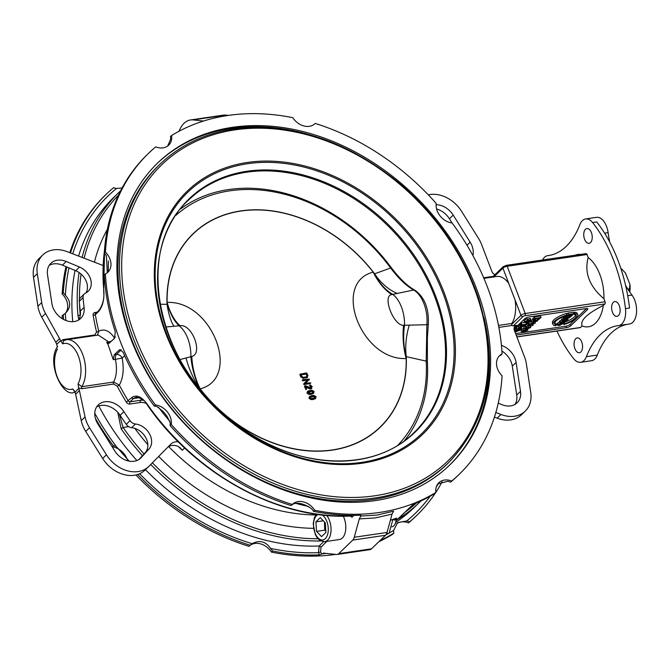 <?xml version="1.0" encoding="UTF-8"?>
<svg xmlns="http://www.w3.org/2000/svg" width="670" height="670" viewBox="0 0 670 670"><rect width="100%" height="100%" fill="white"/><g stroke="black" fill="none" stroke-linecap="round" stroke-linejoin="round"><path stroke-width="1" d="M396.087 519.577A9.966 5.544 81.6 0 1 395.191 523.689A9.966 5.544 81.6 0 1 391.891 526.771L391.841 526.771M395.191 523.689L395.803 522.265A8.182 4.548 -98.4 0 0 396.498 519.418M315.905 521.871L320.285 517.634L325.293 522.893L325.922 532.39L321.541 536.636L316.533 531.377L315.905 521.871L323.292 520.791M343.291 516.193A14.949 8.316 81.6 0 1 345.519 531.017A14.949 8.316 81.6 0 1 339.472 539.509L324.724 541.678A14.949 8.316 -98.4 0 0 330.997 531.327A14.949 8.316 -98.4 0 0 326.726 515.439M324.489 522.047L324.724 530.171L325.829 530.958M324.724 530.171L316.533 531.377M386.598 533.672L389.019 533.32L392.922 519.443M590.521 242.565A7.471 4.154 81.6 0 1 589.072 243.319A7.471 4.154 81.6 0 1 583.88 236.527A7.471 4.154 81.6 0 1 586.903 228.529A7.471 4.154 81.6 0 1 591.819 233.93A7.471 4.154 81.6 0 1 590.521 242.565M618.418 315.612A7.471 4.154 81.6 0 1 616.969 316.366A7.471 4.154 81.6 0 1 611.769 309.574A7.471 4.154 81.6 0 1 614.792 301.575A7.471 4.154 81.6 0 1 619.716 306.977A7.471 4.154 81.6 0 1 618.418 315.612M580.848 351.968A7.471 4.154 81.6 0 1 579.399 352.722A7.471 4.154 81.6 0 1 574.198 345.929A7.471 4.154 81.6 0 1 577.222 337.931A7.471 4.154 81.6 0 1 582.146 343.333A7.471 4.154 81.6 0 1 580.848 351.968M618.762 325.561L629.423 323.995A16.608 9.238 -98.4 0 0 629.557 323.978A16.608 9.238 -98.4 0 0 636.5 312.681A16.608 9.238 -98.4 0 0 631.978 295.093A91.338 50.811 81.6 0 1 625.613 285.462M549.266 255.429L547.8 255.647A91.338 50.811 81.6 0 0 548.537 255.546A91.338 50.811 81.6 0 0 579.919 224.567A16.608 9.238 81.6 0 1 585.622 218.939A16.608 9.238 81.6 0 1 592.59 222.541A116.245 64.672 81.6 0 1 625.462 308.627A16.608 9.238 81.6 0 1 618.628 325.587A16.608 9.238 81.6 0 1 618.494 325.603A91.338 50.811 81.6 0 0 617.765 325.704A91.338 50.811 81.6 0 0 586.384 356.683L597.305 355.075A91.338 50.811 81.6 0 1 627.891 324.221M408.482 522.91A223.353 172.349 45.9 0 0 415.794 516.344L416.933 515.238A223.353 172.349 -134.1 0 1 409.621 521.804L408.482 522.91A15.779 12.177 -134.1 0 0 396.556 523.756M442.116 481.78A223.353 172.349 -134.1 0 1 435.869 492.316M435.634 492.659A223.353 172.349 -134.1 0 1 416.933 515.238M380.032 540.581A223.353 172.349 45.9 0 0 393.751 533.194A15.779 12.177 -134.1 0 1 393.65 530.347L397.628 522.6L406.74 520.958A15.779 12.177 -134.1 0 1 409.621 521.804M314.733 123.875L315.202 123.431A223.353 172.349 -134.1 0 1 436.245 203.445A15.779 12.177 45.9 0 0 452.082 222.976A223.353 172.349 -134.1 0 1 502.098 353.961A15.779 12.177 45.9 0 0 499.552 355.72A15.779 12.177 45.9 0 0 502.073 375.82A223.353 172.349 -134.1 0 1 459.059 474.469L457.92 475.574A223.353 172.349 -134.1 0 1 450.617 482.14A15.779 12.177 45.9 0 0 447.728 481.294L437.812 483.874M378.893 541.678A223.353 172.349 45.9 0 0 392.612 534.292L393.751 533.194M556.946 331.064A116.245 64.672 81.6 0 0 573.704 358.71A16.608 9.238 -98.4 0 0 580.672 362.311A16.608 9.238 -98.4 0 0 586.384 356.683M547.8 255.647A16.608 9.238 -98.4 0 0 547.666 255.664A16.608 9.238 -98.4 0 0 542.533 260.019M585.714 253.788A1.658 0.921 81.6 0 1 586.041 253.62A1.658 0.921 81.6 0 1 587.037 254.525L588.185 257.531C584.156 272.631 589.399 286.375 603.921 298.745A36.532 20.326 -98.4 0 0 588.185 257.531M603.921 298.745L605.069 301.751A1.658 0.921 81.6 0 1 604.876 303.962L603.327 305.453C586.987 313.661 579.919 320.495 582.13 325.972A36.532 20.326 -98.4 0 0 603.327 305.453M582.13 325.972L580.58 327.463A1.658 0.921 81.6 0 1 580.262 327.63L516.888 336.951M580.622 254.416A36.532 20.326 -98.4 0 0 575.145 255.22M502.098 353.961L500.959 355.058A15.779 12.177 45.9 0 0 499.008 356.298M392.05 514.099L393.608 511.193L376.8 515.104L360.845 516.017L359.279 518.915L354.262 537.265A8.3 4.623 81.6 0 1 352.747 540.095L385.51 535.271A8.3 4.623 -98.4 0 0 387.034 532.449L392.05 514.099L375.275 517.927L359.279 518.915M385.51 535.271L371.523 548.814L338.752 553.629A8.3 4.623 81.6 0 1 337.144 554.467A8.3 4.623 81.6 0 1 336.482 554.475L323.35 553.119M592.59 222.541L596.685 221.938A116.245 64.672 81.6 0 1 629.557 308.024L625.462 308.627M609.717 242.029A91.338 50.811 81.6 0 1 608.134 232.658A16.608 9.238 -98.4 0 0 596.543 217.331L585.622 218.939M514.058 329.104L524.627 318.878A3.325 1.022 -20.9 0 1 528.873 317.002L586.216 308.577A3.325 1.022 -20.9 0 1 587.799 308.862A3.325 1.022 -20.9 0 1 587.431 309.641L570.723 325.804A3.325 1.022 -20.9 0 1 566.477 327.672L516.168 335.067M515.607 333.593L565.916 326.198A3.325 1.022 159.1 0 0 570.162 324.322L586.476 308.543M519.108 328.174L519.476 329.129L520.942 328.451L519.945 328.015L517.55 328.928L518.036 329.372L517.525 329.782L516.93 329.02L516.645 329.573L516.369 327.546L518.304 326.474M518.664 327.421L523.496 325.947L520.255 325.88L520.674 325.478L525.129 324.824L522.164 326.893L518.664 327.421L518.103 325.947L520.046 325.319M520.255 325.88L519.694 324.406L520.942 323.878M526.595 324.087L526.025 322.605L526.452 322.203L527.315 322.077L527.876 323.551L526.595 324.087L527.876 323.551M521.319 324.858L525.766 324.205L521.319 324.858L520.749 323.384L521.168 322.982L524.819 322.438M524.049 320.109L524.61 321.583L527.617 320.218L528.521 320.628L530.288 319.942L530.891 320.654L525.347 322.404L524.61 321.583L524.275 322.211L524.049 320.109L527.056 318.744L527.952 319.146L529.719 318.468L530.322 319.18M523.756 327.111L524.317 328.593L528.571 327.052L530.59 327.663L526.344 329.204L524.317 328.593L524.049 329.104L523.756 327.111L525.623 326.106M528.161 325.553L528.672 325.486M532.382 323.828L533.228 325.118L530.456 326.399L528.387 325.335L525.992 327.06L525.422 325.587L527.047 324.02M527.684 323.401L530.347 324.506L532.047 323.727M528.781 324.364L535.866 321.466L531.469 321.751L537.616 320.855L530.531 323.744L534.92 323.459L528.781 324.364L528.22 322.881L530.833 321.642M531.193 320.235L532.952 319.975M557.691 325.285L558.11 324.489L562.373 322.647L564.199 323.049L559.458 325.494L557.792 325.411L557.122 323.803L559.492 321.809M554.551 323.032A11.625 3.585 159.1 0 0 555.966 323.501L556.527 324.975L555.698 325.779A13.283 4.095 -20.9 0 1 553.01 324.464A13.283 4.095 -20.9 0 1 566.962 314.883L566.133 315.687A11.625 3.585 159.1 0 0 554.567 323.878A11.625 3.585 159.1 0 0 556.527 324.975M553.01 324.464L552.448 322.99A13.283 4.095 -20.9 0 1 566.393 313.409L566.962 314.883M564.031 322.421L564.157 322.295A11.625 3.585 159.1 0 0 575.739 314.942M574.324 314.481L573.755 313.007L574.584 312.203A13.283 4.095 -20.9 0 1 577.272 313.51L577.833 314.992A13.283 4.095 -20.9 0 1 563.889 324.573L564.718 323.769A11.625 3.585 159.1 0 0 576.284 315.578A11.625 3.585 159.1 0 0 574.324 314.481L575.153 313.677A13.283 4.095 -20.9 0 1 577.833 314.992M566.711 314.222L567.951 313.024L573.411 312.22L573.972 313.694L571.719 315.872L570.798 316.014L572.44 314.423L571.225 314.607L569.701 316.081L568.78 316.215L570.304 314.741L568.822 314.959L566.2 316.734L568.512 314.498L573.972 313.694M563.378 317.471L563.947 318.953L565.681 317.237L571.142 316.433L567.373 318.953L564.726 319.464L563.797 319.314L563.236 317.84L564.693 316.173M559.885 322.848L564.165 320.578L562.004 320.796L562.616 320.201L568.076 319.397L564.065 322.027L563.344 321.483L559.885 322.848L559.324 321.374L561.72 320.051M562.004 320.796L561.443 319.322L563.495 318.518M533.144 320.503L532.583 319.029L534.35 316.944L540.497 316.039L541.058 317.521L538.245 319.808L534.049 320.796L533.236 320.134L534.92 318.418L541.058 317.521M521.101 329.682L523.798 328.442M521.185 329.883L521.67 331.156L525.917 329.615L527.935 330.235L523.689 331.776L521.67 331.156L521.394 331.675L520.892 329.925M514.342 330.293L515.004 330.201M514.912 331.776L518.463 330.821L515.222 330.762L514.652 329.288L516.319 328.694M517.55 328.928L518.036 329.372L517.793 328.736M516.369 327.546L516.93 329.02L520.364 327.597L521.578 328.342L519.476 329.129M521.319 326.257L521.578 328.342M518.714 328.292L519.175 329.506M524.124 325.277L524.066 325.93M518.521 325.545L519.091 327.019M524.945 324.33L525.129 324.824M520.113 324.004L520.674 325.478M526.452 322.203L527.014 323.677M525.632 322.354L526.184 323.803M521.168 322.982L521.737 324.456M528.337 321.039L528.731 321.433L530.263 320.754L529.878 320.361L528.337 321.039L528.731 321.433L528.521 320.888M525.23 321.5L525.766 321.985L527.734 321.123L527.181 320.645L525.23 321.5L525.766 321.985L525.498 321.282M528.019 318.878L528.521 320.628M530.104 320.335L530.263 320.754L529.878 320.361M527.533 320.612L527.734 321.123L527.181 320.645M530.623 318.627L530.891 320.654M528.295 321.851L527.566 321.541M530.305 325.679L530.59 327.663M524.937 328.501L526.771 328.786L529.97 327.756L528.136 327.471L524.811 328.777M533.01 323.007L533.228 325.118M525.992 327.06L528.245 324.875L530.908 325.98L532.617 325.201L532.047 324.732L532.558 324.305M527.776 323.652L528.245 324.875M528.161 323.367L528.722 324.849M532.424 324.707L531.737 323.928M534.995 322.094L535.355 323.041M537.357 320.176L537.616 320.855M531.009 320.536L531.469 321.751M530.565 320.93L531.042 322.17M528.68 322.438L529.241 323.911M559.048 324.347L560.112 324.883L562.817 323.794L561.778 323.258L558.839 324.766M562.582 323.191L562.817 323.794L563.034 323.367M563.437 322.052L564.199 323.049M574.584 312.203L575.153 313.677M563.596 323.803L563.889 324.573M564.157 322.295L564.718 323.769M568.436 315.327L568.78 316.215M570.522 315.285L570.798 316.014M567.951 313.024L568.512 314.498M565.84 315.779L566.2 316.734M567.532 318.166L569.626 317.161L567.674 318.024M568.47 317.329L568.73 318.016M565.421 318.25L565.413 318.845L567.457 317.479L565.421 318.25M565.204 315.989L565.681 317.237M570.974 315.989L571.142 316.433M567.373 318.953L566.619 318.719M566.544 320.126L565.153 320.335L564.626 321.433L566.544 320.126M560.053 320.662L560.622 322.136M567.867 318.845L568.076 319.397M562.055 318.727L562.616 320.201M565.321 320.31L565.597 321.031M535.673 320.243L538.454 319.339L539.878 318.066L535.188 318.753L534.057 320.201L535.673 320.243L535.129 318.811M534.35 316.944L534.92 318.418M534.007 320.076L534.459 319.456M527.65 328.241L527.935 330.235M522.282 331.064L524.124 331.357L527.323 330.318L525.481 330.034L522.156 331.34M515.222 330.762L521.779 329.447L515.029 332.094M519.158 330.184L519.024 330.812M521.411 328.493L521.779 329.447M515.071 328.878L515.64 330.352M494.41 417.092L497.148 418.147A29.89 23.065 45.9 0 0 521.436 414.814L525.238 411.146A29.89 23.065 -134.1 0 1 500.951 414.479L495.825 412.502M498.857 327.396L512.14 325.436A1.658 1.281 -134.1 0 0 513.396 325.821L516.771 325.327A4.983 3.844 45.9 0 0 514.995 326.173A4.983 3.844 45.9 0 0 514.367 330.352L524.61 357.177A29.89 23.065 -134.1 0 1 526.31 363.534L530.724 392.402A29.89 23.065 -134.1 0 1 525.238 411.146M501.428 345.36A18.266 14.095 -134.1 0 1 516.093 362.462L520.506 391.339A18.266 14.095 -134.1 0 1 517.148 402.787A18.266 14.095 -134.1 0 1 501.796 404.621L498.237 403.139M515.029 404.395A18.266 14.095 45.9 0 0 516.712 395.007L512.299 366.138A18.266 14.095 45.9 0 0 501.914 351.063M494.929 274.683A4.983 3.844 45.9 0 1 491.822 271.325L481.579 244.5A29.89 23.065 45.9 0 0 478.506 238.353L461.571 211.318A29.89 23.065 45.9 0 0 428.289 194.828M472.878 255.546A18.266 14.095 45.9 0 0 470.147 242.146L453.213 215.12A18.266 14.095 45.9 0 0 436.12 204.702M436.58 208.99A18.266 14.095 -134.1 0 1 449.419 218.789L452.032 222.968M512.14 325.436L511.637 324.38A1.658 0.921 -98.4 0 1 511.872 323.459A26.574 14.782 -98.4 0 0 515.079 299.967L508.798 283.536A26.574 14.782 -98.4 0 0 496.688 276.484L483.907 278.36M493.606 277.154L493.388 276.341A1.658 1.281 -134.1 0 1 493.639 275.931L503.128 266.744A1.658 1.281 -134.1 0 0 502.919 268.142L508.798 283.536M459.059 474.469A223.353 172.349 -134.1 0 1 451.756 481.035A15.779 12.177 45.9 0 0 438.808 482.743A15.779 12.177 45.9 0 0 435.885 492.425L434.746 493.53A223.353 172.349 -134.1 0 1 415.71 503.27L412.201 505.13A3.325 2.563 45.9 0 0 412.712 504.837M323.593 541.737L319.18 546.017L318.459 552.675L319.305 554.894A223.353 172.349 -134.1 0 1 272.581 551.008L271.442 552.114A223.353 172.349 45.9 0 0 335.729 554.4M323.937 553.119L321.6 553.99L326.416 553.386M321.6 553.99L320.587 551.737L320.972 547.298L326.767 541.377M319.305 554.894L321.483 554.098M412.603 504.904L398.156 518.714A223.353 172.349 -134.1 0 1 394.521 520.104L397.947 518.856A1.658 1.005 -111.6 0 0 398.156 518.714A3.325 2.563 -134.1 0 0 398.826 518.287L397.947 518.856A1.658 1.005 -111.6 0 1 397.704 518.898M393.19 519.342L394.521 520.104L396.154 518.245M228.487 115.391L225.882 115.106A33.215 18.475 -98.4 0 0 223.219 115.148L190.456 119.972A33.215 18.475 81.6 0 1 193.111 119.922L203.479 121.044M337.144 554.467L369.915 549.651A8.3 4.623 -98.4 0 0 371.523 548.814M338.752 553.629L352.747 540.095M435.885 492.425A223.353 172.349 -134.1 0 1 314.707 510.247L313.568 511.344A15.779 12.177 45.9 0 0 311.609 508.773C304.272 503.723 298.108 502.148 293.125 504.033A15.779 12.177 45.9 0 0 291.618 505.138M360.711 515.247L360.954 515.9L360.301 515.23A223.353 172.349 -134.1 0 1 313.568 511.344M360.845 516.017L361.138 515.49M451.756 481.035L450.617 482.14M167.659 146.027L170.574 139.435A15.779 12.177 45.9 0 0 170.465 136.588L171.604 135.491A223.353 172.349 -134.1 0 1 292.782 117.669A15.779 12.177 45.9 0 0 314.967 123.657A15.779 12.177 45.9 0 0 315.202 123.431M179.041 131.245A33.215 18.475 81.6 0 1 190.456 119.972M580.672 362.311L591.602 360.703A16.608 9.238 -98.4 0 0 597.305 355.075M314.707 510.247A15.779 12.177 45.9 0 0 292.522 504.259A15.779 12.177 45.9 0 0 292.296 504.485A223.353 172.349 -134.1 0 1 171.244 424.47A15.779 12.177 45.9 0 0 155.406 404.94A223.353 172.349 -134.1 0 1 105.391 273.955A15.779 12.177 45.9 0 0 107.937 272.196A15.779 12.177 45.9 0 0 105.416 252.096A223.353 172.349 -134.1 0 1 148.43 153.447A223.353 172.349 -134.1 0 1 155.733 146.881A15.779 12.177 45.9 0 0 168.681 145.172A15.779 12.177 45.9 0 0 171.604 135.491M375.033 500.641A210.07 162.098 -134.1 0 1 154.393 385.284A210.07 162.098 -134.1 0 1 157.668 162.994A210.07 162.098 -134.1 0 1 420.232 201.243A210.07 162.098 -134.1 0 1 449.821 464.921A210.07 162.098 -134.1 0 1 375.033 500.641M249.491 545.908A15.779 12.177 -134.1 0 1 271.442 552.114M135.926 474.955A223.353 172.349 45.9 0 0 249.022 546.351L250.161 545.254A223.353 172.349 -134.1 0 1 137.668 474.486M112.183 446.815A15.779 12.177 -134.1 0 1 127.635 460.793M63.583 319.448A223.353 172.349 -134.1 0 1 63.265 314.724L62.126 315.821A223.353 172.349 45.9 0 0 62.31 318.719M65.987 266.652A223.353 172.349 45.9 0 0 62.151 293.963A15.779 12.177 -134.1 0 1 65.216 313.485M70.509 252.959A223.353 172.349 -134.1 0 1 106.296 194.208L105.157 195.313A223.353 172.349 45.9 0 0 69.806 252.691M157.098 163.547A210.07 162.098 -134.1 0 1 306.6 133.866M483.832 317.027A210.07 162.098 -134.1 0 1 449.252 465.474M446.957 464.235A207.583 160.172 -134.1 0 1 187.5 426.438A207.583 160.172 -134.1 0 1 158.262 165.884L159.778 164.41A207.583 160.172 45.9 0 0 189.015 424.973A207.583 160.172 45.9 0 0 448.473 462.769L446.957 464.235M292.296 504.485L291.157 505.59A223.353 172.349 -134.1 0 1 170.105 425.567A15.779 12.177 45.9 0 0 170.214 422.778L166.998 416.187L163.296 411.623L157.157 406.673A15.779 12.177 45.9 0 0 154.267 406.037A223.353 172.349 -134.1 0 1 123.171 352.353L120.014 349.656L119.034 350.159L114.227 354.807L113.272 359.639L108.071 344.598L106.63 342.244L108.758 343.501L114.528 338.35L115.282 331.692A223.353 172.349 -134.1 0 1 104.252 275.06L105.391 273.955M250.161 545.254A15.779 12.177 -134.1 0 1 250.387 545.02A15.779 12.177 -134.1 0 1 252.129 543.697C259.474 539.76 265.638 541.343 270.613 548.437A15.779 12.177 -134.1 0 1 272.581 551.008M141.839 399.019L140.524 400.291L130.064 401.824A1.658 1.281 -134.1 0 1 128.297 400.878A215.882 166.579 -134.1 0 1 119.327 385.099C123.221 378.081 124.159 369.07 122.141 358.073L115.399 359.329C117.233 368.517 116.647 376.079 113.64 382.017A1.658 0.921 -98.4 0 0 113.59 384.044L117.3 386.238A217.541 167.86 45.9 0 0 126.337 402.142A3.325 2.563 45.9 0 0 129.871 404.035L140.332 402.503A11.625 8.97 -134.1 0 1 146.211 403.424M107.309 272.749L106.396 255.655A15.779 12.177 45.9 0 0 104.277 253.193A223.353 172.349 -134.1 0 1 147.291 154.544L148.43 153.447M117.3 386.238L119.327 385.099L113.64 382.017L81.815 386.699A26.574 14.782 -98.4 0 0 83.373 356.34A26.574 14.782 -98.4 0 0 66.632 339.724L98.272 335.067L108.749 341.926A4.983 2.973 146.5 0 0 112.686 340.134M113.381 339.456A4.983 2.973 146.5 0 0 114.428 337.881C109.486 330.687 104.26 328.467 98.758 331.223A1.658 0.637 -13.8 0 1 96.564 331.952L94.838 334.941L63.022 339.623L60.727 341.181M57.377 347.026L56.741 344.338L60.535 340.67A13.283 10.251 45.9 0 0 59.588 338.643L45.543 313.493A29.89 23.065 -134.1 0 1 41.707 302.58L37.294 273.712A29.89 23.065 -134.1 0 1 42.779 254.969A29.89 23.065 -134.1 0 1 67.067 251.635L102.418 265.253A13.283 10.251 45.9 0 0 103.013 265.462M42.779 254.969L38.986 258.637A29.89 23.065 45.9 0 0 33.5 277.38L37.914 306.257A29.89 23.065 45.9 0 0 41.749 317.161L55.786 342.311A13.283 10.251 -134.1 0 1 56.741 344.338M86.036 292.857A15.779 12.177 45.9 0 0 75.727 270.714L62.427 265.161A18.266 14.095 45.9 0 0 49.195 265.387M78.558 320.051A18.266 14.095 45.9 0 0 80.299 311.056A226.678 174.912 -134.1 0 1 79.269 301.324A6.641 5.126 -134.1 0 1 80.534 297.581L84.336 293.912A6.641 5.126 45.9 0 0 83.063 297.647A226.678 174.912 45.9 0 0 84.093 307.388A18.266 14.095 -134.1 0 1 80.685 318.443A18.266 14.095 -134.1 0 1 63.809 319.573A18.266 14.095 -134.1 0 1 51.925 303.644L47.511 274.775A18.266 14.095 -134.1 0 1 50.861 263.318A18.266 14.095 -134.1 0 1 66.221 261.493L79.521 267.037A15.779 12.177 -134.1 0 1 88.197 291.291A15.779 12.177 -134.1 0 1 85.475 293.133A6.641 5.126 45.9 0 0 84.336 293.912M60.535 340.67L62.779 343.836L63.541 340.67L66.632 339.724M145.214 469.896A29.89 23.065 -134.1 0 1 144.929 470.181A29.89 23.065 -134.1 0 1 102.644 458.464L85.718 431.43A29.89 23.065 -134.1 0 1 81.246 420.618L75.609 394.228L79.412 390.551L85.048 416.941A29.89 23.065 45.9 0 0 89.512 427.762L106.446 454.788A29.89 23.065 45.9 0 0 148.723 466.504A29.89 23.065 45.9 0 0 149.016 466.228L170.758 444.21A13.283 10.251 45.9 0 1 170.883 444.084A13.283 10.251 45.9 0 1 178.245 441.773M81.765 388.726A1.658 0.921 -98.4 0 1 81.815 386.699L78.063 383.843L78.599 387.972L81.765 388.726L113.59 384.044M78.599 387.972L78.792 388.483L74.998 392.151A13.283 10.251 -134.1 0 1 75.609 394.228M79.412 390.551A13.283 10.251 45.9 0 0 78.792 388.483M114.805 450.994A18.266 14.095 45.9 0 0 140.641 458.154A18.266 14.095 45.9 0 0 141.127 457.652L149 448.992A15.779 12.177 45.9 0 0 149.569 433.984A15.779 12.177 45.9 0 0 135.457 424.01A6.641 5.126 -134.1 0 1 130.03 420.651A226.678 174.912 -134.1 0 1 123.908 411.665A18.266 14.095 45.9 0 0 98.306 404.873A18.266 14.095 45.9 0 0 97.87 423.959L114.805 450.994M96.631 406.941A18.266 14.095 -134.1 0 1 120.114 415.333A226.678 174.912 45.9 0 0 126.236 424.328A6.641 5.126 45.9 0 0 131.655 427.686A15.779 12.177 -134.1 0 1 145.775 437.652A15.779 12.177 -134.1 0 1 145.206 452.669L139.067 459.419M168.011 446.991A13.283 10.251 -134.1 0 1 177.667 446.195L180.339 447.929L182.273 450.257L184.635 447.97M57.662 346.331C45.912 362.872 62.93 398.106 74.362 392.293A26.574 14.782 -98.4 0 0 75.007 392.176L72.745 388.985L74.454 390.928M144.05 453.942A214.224 165.297 -134.1 0 1 123.079 427.468L119.369 414.261M117.744 412.293L121.178 428.833A215.882 166.579 45.9 0 0 142.467 455.684M128.707 426.639L123.079 427.468L121.178 428.833M129.871 404.035A1.658 0.921 -98.4 0 1 130.064 401.824L133.481 398.524L136.261 397.159C141.839 398.399 145.34 400.744 146.764 404.178L146.99 403.859C141.47 396.514 136.379 394.421 131.714 397.578L126.337 402.142M350.854 515.364L349.916 516.067C277.774 519.711 194.091 473.564 146.764 404.178M80.258 315.436L80.249 315.31A1.658 0.762 174.7 0 0 78.013 315.805L78.775 319.691M97.485 335.184L98.758 331.223A215.882 166.579 -134.1 0 1 95.358 314.624L98.775 311.316C102.728 306.282 104.411 299.457 103.825 290.83A1.658 0.762 174.7 0 0 103.641 291.224A1.658 0.762 174.7 0 0 103.649 291.274M95.165 335.528A1.658 0.921 81.6 0 1 94.838 334.941M112.166 446.781L113.28 445.701A223.353 172.349 -134.1 0 1 95.374 418.331M62.151 293.963L63.29 292.857A15.779 12.177 -134.1 0 1 65.4 295.319C71.087 301.55 71.079 307.555 65.384 313.351A15.779 12.177 -134.1 0 1 63.265 314.724M122.099 188.002L116.488 188.488A15.779 12.177 -134.1 0 1 113.607 187.642A223.353 172.349 -134.1 0 0 106.296 194.208M63.29 292.857A223.353 172.349 -134.1 0 1 66.807 266.987M113.28 445.701A15.779 12.177 -134.1 0 1 116.17 446.346L129.126 461.136M65.819 312.949L65.384 313.351A220.866 170.423 45.9 0 0 65.844 320.486M270.613 548.437A220.866 170.423 45.9 0 0 318.459 552.675A1.658 0.511 159.1 0 0 320.587 551.737M104.277 253.193L105.416 252.096M154.267 406.037L155.406 404.94M171.244 424.47L170.105 425.567M180.565 208.973A161.914 124.938 -134.1 0 1 228.679 189.543A161.914 124.938 -134.1 0 1 294.013 195.975A161.914 124.938 -134.1 0 1 391.372 267.774L391.364 267.74C365.217 233.076 332.764 209.157 294.013 195.975M427.376 337.111L427.393 362.093A161.914 124.938 -134.1 0 1 404.621 440.525M165.683 327.01L180.071 325.729C191.888 323.476 203.445 353.777 191.787 356.415L179.962 359.597M175.909 215.338A159.845 123.339 -134.1 0 1 390.627 268C398.558 278.452 406.221 285.788 413.616 290.01A27.403 15.242 81.6 0 1 426.874 324.732L403.549 325.277C393.499 325.821 381.942 295.529 391.833 294.591L397.226 293.443A49.823 37.763 68.8 0 1 374.63 273.787L373.96 273.017A49.823 32.361 -103.3 0 0 392.695 294.339A27.403 15.242 81.6 0 1 404.521 325.319A49.823 29.162 -89.2 0 0 406.238 357.537L406.28 356.666L426.187 361.113A159.845 123.339 -134.1 0 1 398.106 444.964M620.881 268.536A17.855 9.933 81.6 0 1 622.036 269.323L625.721 273.31A15.36 8.543 -98.4 0 0 625.378 272.883A15.36 8.543 -98.4 0 0 625.303 272.799M621.174 269.449L622.036 269.323M629.733 291.978A15.36 8.543 -98.4 0 0 629.9 284.248L629.49 288.837A17.855 9.933 81.6 0 1 629.339 291.4M629.49 288.837L627.815 289.088M625.378 272.883L629.9 284.248M186.042 357.906A49.823 22.185 -117.6 0 0 198.68 387.193L200.129 388.843C241.903 378.223 212.197 300.294 167.132 302.43L167.031 304.314L159.971 304.264M397.226 293.443L413.616 290.01A3.325 2.546 118.6 0 1 414.948 290.236C407.435 286.115 399.571 278.62 391.364 267.74L374.63 273.787A134.595 103.858 45.9 0 0 240.982 210.883A134.595 103.858 45.9 0 0 167.031 304.314A49.823 14.899 90.4 0 0 173.965 326.273M373.96 273.017L373.198 272.129C331.416 282.74 361.13 360.678 406.196 358.542A49.823 25.862 88.5 0 1 403.549 325.277M391.833 294.591A49.823 29.237 74.4 0 1 373.198 272.129A134.427 103.724 -134.1 0 0 241.049 211.025A134.427 103.724 -134.1 0 0 167.132 302.43A49.823 25.862 -91.5 0 0 180.071 325.729M191.787 356.415A49.823 29.237 -105.6 0 0 200.129 388.843A134.427 103.724 -134.1 0 0 332.286 449.947A134.427 103.724 -134.1 0 0 406.196 358.542L406.238 357.537M409.303 325.076A49.823 30.477 -76.4 0 0 406.28 356.666A134.595 103.858 45.9 0 1 340.963 448.439A134.595 103.858 45.9 0 1 212.616 403.323M315.026 397.821L313.585 396.573L310.026 397.235M199.367 387.955A49.823 25.762 73 0 1 190.858 356.741A27.403 15.242 81.6 0 0 179.032 325.762A49.823 22.562 85.8 0 1 167.09 303.435M427.259 339.899L428.314 323.97A3.325 1.106 5.3 0 1 426.874 324.732L426.187 361.113A3.325 1.575 -3.3 0 1 427.393 362.093M198.496 387.293L198.68 387.193A134.595 103.858 45.9 0 0 211.427 402.092M306.299 377.185L306.902 375.929L306.198 374.086L301.232 374.815M315.62 398.416L313.041 399.555L310.813 399.546L308.92 398.215L309.641 396.506M310.026 396.137L309.305 397.846L311.19 399.178L315.403 398.558L316.131 396.841L314.255 395.518L312.011 395.509L309.431 396.648M307.48 380.133L302.647 380.845L302.17 380.518L302.505 379.965M302.17 380.518L302.371 380.099M309.305 379.522L305.47 383.223L309.373 379.153L302.748 379.731L303.033 380.476L307.865 379.764L304.004 383.491L304.44 384.153L310.779 382.83L305.47 383.223M310.779 382.83L310.202 383.617L304.054 384.521L303.577 384.203L304.004 383.491M310.52 388.248L311.123 386.992L309.54 385.669L309.875 385.116M310.118 384.882L311.508 386.623L310.905 387.88L305.219 385.669L304.8 386.054L306.408 389.329L305.738 386.615L311.19 388.625L312.187 386.523L310.269 384.898L309.741 385.25M311.709 388.441L309.699 388.801L305.972 387.235M306.031 389.689L304.423 386.423L304.758 385.87M307.497 377.369L303.175 378.424L300.755 376.833L299.917 374.622L300.252 374.069M300.495 373.835L301.14 376.465L303.552 378.056L306.96 377.553L307.966 375.46L306.634 372.93L300.118 374.203M313.652 393.257L311.073 394.396L308.837 394.379L306.952 393.055L307.672 391.347M308.049 390.978L307.329 392.687L309.222 394.019L313.434 393.399L314.163 391.682L312.279 390.359L310.043 390.342L307.463 391.481M313.058 392.662L311.609 391.414L308.058 392.076M313.058 393.759L313.485 393.441M311.165 393.29L308.016 392.587L308.803 391.506L311.994 391.046L313.476 391.783L312.689 392.863L311.165 393.29M308.016 392.587L308.426 391.875M313.099 392.151L312.689 392.863M306.584 377.922L307.329 377.578M301.123 374.522L306.575 373.718L307.279 375.56L306.676 376.816L303.267 377.319L301.818 376.364L301.123 374.522M307.12 376.607L306.676 376.816M310.813 388.985L311.542 388.65M311.341 387.679L310.905 387.88M306.408 389.329L306.609 388.901M302.748 379.731L302.547 380.158M314.657 398.022L311.466 398.491L309.984 397.746L310.771 396.673L312.295 396.246L315.444 396.95L314.657 398.022L315.067 397.31M315.026 398.926L315.453 398.6M309.984 397.746L310.394 397.042M322.019 514.954A12.956 7.202 81.6 0 1 327.672 534.258A12.956 7.202 81.6 0 1 316.324 535.64A12.956 7.202 81.6 0 1 316.516 515.624A12.956 7.202 81.6 0 1 318.309 514.493M631.978 295.093L627.723 295.721M385.845 534.911A220.866 170.423 45.9 0 0 388.6 533.379M389.153 533.06A220.866 170.423 45.9 0 0 393.65 530.347M406.74 520.958A220.866 170.423 45.9 0 0 430.173 496.21M436.195 487.199A220.866 170.423 45.9 0 0 438.214 483.782M416.397 502.986A214.224 165.297 -134.1 0 1 405.166 512.156M396.397 520.196A215.882 166.579 45.9 0 0 419.328 502.525L420.902 500.967M419.328 502.525L414.01 507.667A215.882 166.579 -134.1 0 1 395.761 522.357M608.134 232.658L604.616 233.177M570.723 325.804L570.162 324.322M566.477 327.672L565.916 326.198M587.431 309.641L587.004 308.518M521.444 325.712L521.796 326.617M527.056 318.744L527.617 320.218M529.719 318.468L530.288 319.942M525.163 326.273L525.732 327.747M526.402 327.806L526.771 328.786M528.044 325.67L528.571 327.052M529.225 324.297L529.643 325.385M530.347 324.506L530.908 325.98M559.735 323.886L560.112 324.883M557.549 323.015L558.11 324.489M562.138 322.027L562.373 322.647M564.081 316.759L564.651 318.242M561.686 320.059L562.256 321.533M538.069 318.334L538.454 319.339M538.948 318.2L539.166 318.761M533.119 318.141L533.68 319.615M522.508 328.836L523.077 330.31M523.747 330.369L524.124 331.357M516.511 330.57L516.863 331.483M500.951 414.479L497.148 418.147M516.093 362.462L512.299 366.138M520.506 391.339L516.712 395.007M470.147 242.146L466.965 245.22M453.213 215.12L449.419 218.789M514.091 327.915L516.771 325.327M515.079 299.967L520.958 315.369L511.637 324.38M511.872 323.459L498.48 325.427M493.388 276.341L483.656 277.765M605.069 301.751L525.205 313.493A3.325 1.022 159.1 0 0 520.958 315.369A1.658 1.281 -134.1 0 0 522.885 316.642A1.658 0.511 -20.9 0 1 525.004 315.704A1.658 0.921 -98.4 0 0 525.205 313.493L507.173 266.266L587.037 254.525M525.004 315.704L604.876 303.962M513.396 325.821L522.885 316.642M580.58 327.463L516.846 336.842M493.874 276.894L502.919 268.142A3.325 1.022 -20.9 0 1 507.173 266.266A1.658 0.921 -98.4 0 0 506.168 265.362L586.041 253.62M438.925 483.179A215.882 166.579 -134.1 0 1 437.435 484.427M396.607 518.086A223.353 172.349 -134.1 0 1 390.375 520.205M387.034 532.449L354.262 537.265M225.882 115.106L193.111 119.922M107.384 229.299A202.6 156.328 45.9 0 0 94.403 262.163M119.034 350.159L121.111 349.849M121.186 349.891L116.446 354.48L114.227 354.807M113.272 359.639L115.399 359.329A4.983 2.772 -98.4 0 1 116.446 354.48A4.983 3.844 -134.1 0 1 122.141 358.073L124.637 355.661M109.805 342.923A4.983 2.772 -98.4 0 1 108.749 341.926L106.63 342.244M139.628 473.74A220.866 170.423 45.9 0 0 252.129 543.697M108.465 260.898A215.882 166.579 45.9 0 0 108.339 270.998M115.349 336.985L114.428 337.881A4.983 3.844 -134.1 0 1 114.553 338.325M45.543 313.493L41.749 317.161M41.707 302.58L37.914 306.257M37.294 273.712L33.5 277.38M79.521 267.037L75.727 270.714M62.427 265.161L66.221 261.493M83.063 297.647L79.269 301.324M84.093 307.388L80.299 311.056M97.041 312.228L94.931 312.538A3.325 2.563 45.9 0 0 93.138 315.218A217.541 167.86 45.9 0 0 96.564 331.952M59.588 338.643L55.786 342.311M85.048 416.941L81.246 420.618M89.512 427.762L85.718 431.43M106.446 454.788L102.644 458.464M140.131 458.623L141.127 457.652M149 448.992L145.206 452.669M135.457 424.01L131.655 427.686M130.03 420.651L126.236 424.328M123.908 411.665L120.114 415.333M131.714 397.578A1.658 1.281 -134.1 0 0 133.481 398.524L139.41 397.653M349.439 515.691L352.093 517.19A1.658 1.281 45.9 0 0 350.301 515.9A215.882 166.579 -134.1 0 1 146.99 403.859M62.779 343.836A23.249 12.931 81.6 0 1 78.39 356.13A23.249 12.931 81.6 0 1 78.063 383.843M72.745 388.985A23.249 12.931 81.6 0 1 57.134 376.691A23.249 12.931 81.6 0 1 57.469 348.978M80.274 315.31L80.249 315.31A214.224 165.297 -134.1 0 1 79.546 304.465M79.437 299.448A214.224 165.297 -134.1 0 1 81.062 274.089M84.11 258.201A214.224 165.297 -134.1 0 1 118.523 195.154M78.591 256.074A215.882 166.579 -134.1 0 1 113.774 197.374L120.692 190.707A215.882 166.579 45.9 0 0 119.084 192.231A215.882 166.579 45.9 0 0 82.117 257.431M79.094 272.548A215.882 166.579 45.9 0 0 78.013 315.805M103.825 290.83A215.882 166.579 -134.1 0 1 104.436 250.89M98.775 311.316A1.658 1.281 -134.1 0 1 99.076 310.26C102.987 304.381 104.512 298.033 103.649 291.224L104.621 248.595M93.138 315.218A1.658 0.704 -9.3 0 0 95.358 314.624A1.658 1.281 -134.1 0 1 95.659 313.56L99.076 310.26M95.776 313.451A1.658 0.921 81.6 0 1 94.931 312.538M63.022 339.623A1.658 0.921 -98.4 0 0 63.851 340.528M178.245 446.438A192.633 148.639 45.9 0 0 182.273 450.257M143.355 400.258A13.283 10.251 45.9 0 0 140.524 400.291A1.658 0.921 -98.4 0 0 140.332 402.503M158.472 407.226A215.882 166.579 45.9 0 0 170.029 421.522M295.252 503.195A215.882 166.579 45.9 0 0 308.711 506.52M116.488 188.488A220.866 170.423 45.9 0 0 72.729 253.813M68.993 267.899A220.866 170.423 45.9 0 0 65.4 295.319M94.772 413.231A220.866 170.423 45.9 0 0 116.17 446.346M352.093 517.19L353.961 515.372M315.855 514.987A192.633 148.639 -134.1 0 1 168.656 446.58M134.821 428.365A202.6 156.328 45.9 0 0 147.836 444.662M158.681 456.438A202.6 156.328 45.9 0 0 313.468 528.337M317.982 538.772A214.224 165.297 -134.1 0 1 152.375 462.819M150.733 464.486A215.882 166.579 45.9 0 0 320.779 540.975M320.972 547.298A1.658 1.281 -134.1 0 0 319.18 546.017A215.882 166.579 -134.1 0 1 145.457 469.67M136.898 460.541A215.882 166.579 -134.1 0 1 98.8 405.961M325.88 541.511A1.658 1.281 -134.1 0 1 326.282 542.164M72.77 321.684A215.882 166.579 -134.1 0 1 75.04 270.429M235.003 129.863A205.916 158.891 -134.1 0 1 486.437 382.796A205.916 158.891 -134.1 0 1 193.211 425.911A205.916 158.891 -134.1 0 1 235.003 129.863M247.448 162.45A169.242 130.591 45.9 0 0 213.102 405.777A169.242 130.591 45.9 0 0 454.101 370.334A169.242 130.591 45.9 0 0 247.448 162.45M247.624 163.714A168.07 129.687 -134.1 0 1 452.836 370.158A168.07 129.687 -134.1 0 1 213.521 405.35A168.07 129.687 -134.1 0 1 247.624 163.714M246.962 171.26A162.4 125.315 45.9 0 0 213.998 404.739A162.4 125.315 45.9 0 0 445.248 370.736A162.4 125.315 45.9 0 0 246.962 171.26M246.585 172.207A161.914 124.938 -134.1 0 1 416.648 261.124A161.914 124.938 -134.1 0 1 414.127 432.46C373.894 473.355 295.168 469.913 236.351 424.236C156.663 367.411 132.183 249.902 188.94 199.744A161.914 124.938 -134.1 0 1 246.585 172.207M316.483 514.242L314.397 517.65L313.2 523.84L315.319 534.643L317.413 538.102L320.185 540.631L324.724 541.678M629.557 323.978L618.628 325.587M564.199 322.873L563.638 321.391M506.168 265.362L503.128 266.744M437.426 484.435L438.934 483.171M412.753 504.82L398.826 518.287M396.389 518.22L390.359 520.28M549.333 255.421L547.666 255.664M144.929 470.181L148.723 466.504M74.362 392.293L75.015 392.201M448.473 462.769C488.807 420.534 498.84 365.669 478.556 298.192C463.523 253.821 437.2 215.547 399.605 183.362C346.457 140.231 291.257 122.099 234.006 128.95C204.559 133.414 179.82 145.239 159.778 164.41M414.948 290.236C424.554 297.178 429.009 308.426 428.314 323.962"/></g></svg>
